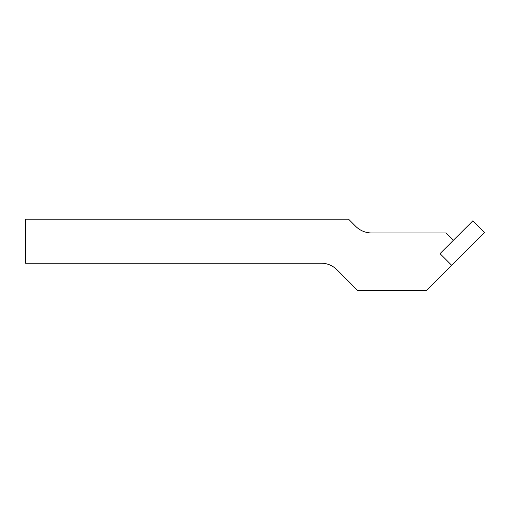 <?xml version="1.0" encoding="UTF-8"?>
<svg xmlns="http://www.w3.org/2000/svg" width="510" height="510" viewBox="0 0 510 510"><rect width="100%" height="100%" fill="white"/><g stroke="black" fill="none" stroke-linecap="round" stroke-linejoin="round"><path stroke-width="0.76" d="M446.116 232.962L453.415 240.261L440.028 253.655L451.688 265.308L426.334 290.655L357.861 290.655L336.989 269.784A22.529 22.529 0 0 0 321.058 263.185L25.5 263.185L25.5 219.23L348.598 219.23L355.731 226.363A22.529 22.529 0 0 0 371.662 232.962L446.116 232.962M440.028 253.655L451.688 265.308L484.5 232.496L472.846 220.836L440.028 253.655"/></g></svg>
